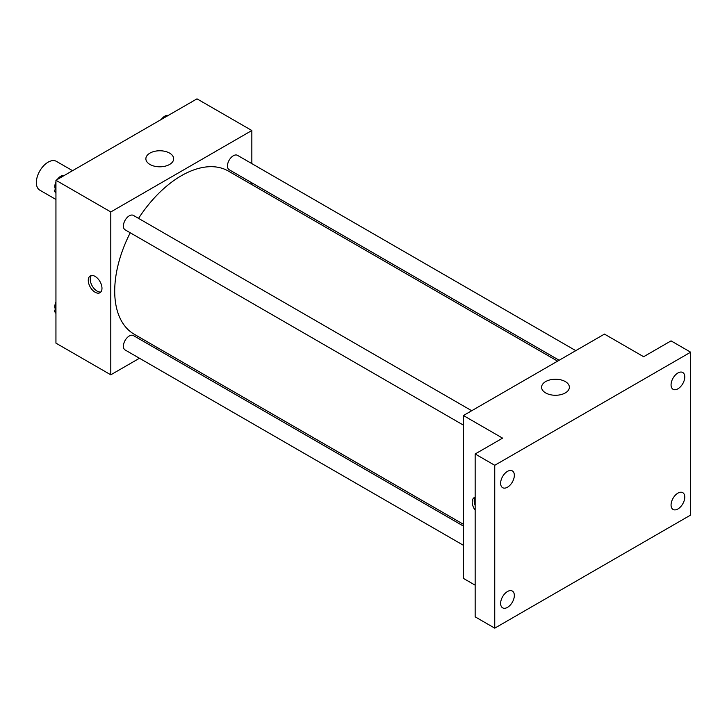 <?xml version="1.0" encoding="UTF-8"?>
<svg xmlns="http://www.w3.org/2000/svg" width="727" height="727" viewBox="0 0 727 727"><rect width="100%" height="100%" fill="white"/><g stroke="black" fill="none" stroke-linecap="round" stroke-linejoin="round"><path stroke-width="1.09" d="M72.564 170.681L56.415 161.358A16.621 9.596 120 0 0 43.602 165.811A16.621 9.596 120 0 0 36.35 182.541A16.621 9.596 120 0 0 39.794 190.147L55.943 199.471M139.466 358.257L110.795 374.814L55.943 343.144L55.943 180.278L196.99 98.845L251.842 130.515L251.842 163.62M157.641 347.76L156.087 348.66M130.242 232.776A94.192 54.38 120 0 0 114.712 291.118A94.192 54.38 120 0 0 134.222 334.238L463.408 524.294M557.6 361.146L228.414 171.09A94.192 54.38 120 0 0 138.557 218.382M251.842 182.813L251.842 184.613M110.795 374.814L110.795 211.948L251.842 130.515M575.784 350.65L237.502 155.342A8.315 4.798 120 0 0 231.095 157.568A8.315 4.798 120 0 0 227.469 165.938A8.315 4.798 120 0 0 229.187 169.736L559.154 360.247M463.408 526.084L133.441 335.583A8.315 4.798 120 0 0 127.034 337.81A8.315 4.798 120 0 0 123.408 346.17A8.315 4.798 120 0 0 125.126 349.978L463.408 545.286M463.408 425.122L125.126 229.823A8.315 4.798 -60 0 1 125.126 220.217A8.315 4.798 -60 0 1 133.441 215.419L471.723 410.728M110.795 211.948L55.943 180.278M149.944 164.456A13.895 8.024 180 0 1 145.873 158.786A13.895 8.024 180 0 1 159.767 150.762A13.895 8.024 180 0 1 173.662 158.786A13.895 8.024 180 0 1 165.084 166.201A13.895 8.024 180 0 1 149.944 164.456M101.98 288.292A9.696 5.598 60 0 1 99.972 292.727A9.696 5.598 60 0 1 90.275 287.129A9.696 5.598 60 0 1 90.275 275.933A9.696 5.598 60 0 1 97.745 278.532A9.696 5.598 60 0 1 101.98 288.292M100.853 291.981A9.696 5.598 60 0 1 92.247 285.993A9.696 5.598 60 0 1 91.357 275.542M475.158 585.18L463.408 578.392L463.408 415.526L604.455 334.093L643.631 356.712L671.057 340.881L690.65 352.186L690.65 515.052L494.751 628.155L475.158 616.85L475.158 453.975L502.584 438.145L463.408 415.526M494.751 628.155L494.751 465.289L475.158 453.975M494.751 465.289L690.65 352.186M545.65 392.925A13.895 8.024 180 0 1 541.588 387.246A13.895 8.024 180 0 1 555.483 379.23A13.895 8.024 180 0 1 569.377 387.246A13.895 8.024 180 0 1 560.799 394.661A13.895 8.024 180 0 1 545.65 392.925M475.158 510.245A9.696 5.598 60 0 1 474.231 497.613A9.696 5.598 60 0 1 475.158 497.25M475.158 505.51A9.696 5.598 60 0 1 475.158 497.413M677.918 388.809A9.696 5.598 -60 0 1 673.066 389.29A9.696 5.598 -60 0 1 671.584 381.521A9.696 5.598 -60 0 1 677.918 372.978A9.696 5.598 -60 0 1 682.762 372.497A9.696 5.598 -60 0 1 684.252 380.266A9.696 5.598 -60 0 1 677.918 388.809M507.482 487.208A9.696 5.598 -60 0 1 502.639 487.69A9.696 5.598 -60 0 1 501.148 479.92A9.696 5.598 -60 0 1 507.482 471.378A9.696 5.598 -60 0 1 512.335 470.896A9.696 5.598 -60 0 1 513.816 478.666A9.696 5.598 -60 0 1 507.482 487.208M507.482 607.372A9.696 5.598 -60 0 1 502.639 607.845A9.696 5.598 -60 0 1 501.148 600.075A9.696 5.598 -60 0 1 507.482 591.533A9.696 5.598 -60 0 1 512.335 591.051A9.696 5.598 -60 0 1 513.816 598.821A9.696 5.598 -60 0 1 507.482 607.372M677.918 508.973A9.696 5.598 -60 0 1 673.066 509.454A9.696 5.598 -60 0 1 671.584 501.685A9.696 5.598 -60 0 1 677.918 493.133A9.696 5.598 -60 0 1 682.762 492.661A9.696 5.598 -60 0 1 684.252 500.43A9.696 5.598 -60 0 1 677.918 508.973M55.943 193.282L54.461 191.174L55.943 187.357M59.478 178.233L69.847 172.244M55.943 192.028L54.461 191.174M55.943 181.85A8.315 4.798 120 0 0 54.843 186.43A8.315 4.798 120 0 0 55.343 188.884M63.967 175.507A8.315 4.798 120 0 0 57.297 179.487M163.539 118.156L173.907 112.167M168.028 115.429A8.315 4.798 120 0 0 161.358 119.41M55.943 313.446L54.461 311.338L55.943 307.521M55.943 312.192L54.461 311.338M55.943 302.005A8.315 4.798 120 0 0 54.843 306.585A8.315 4.798 120 0 0 55.343 309.048"/></g></svg>
